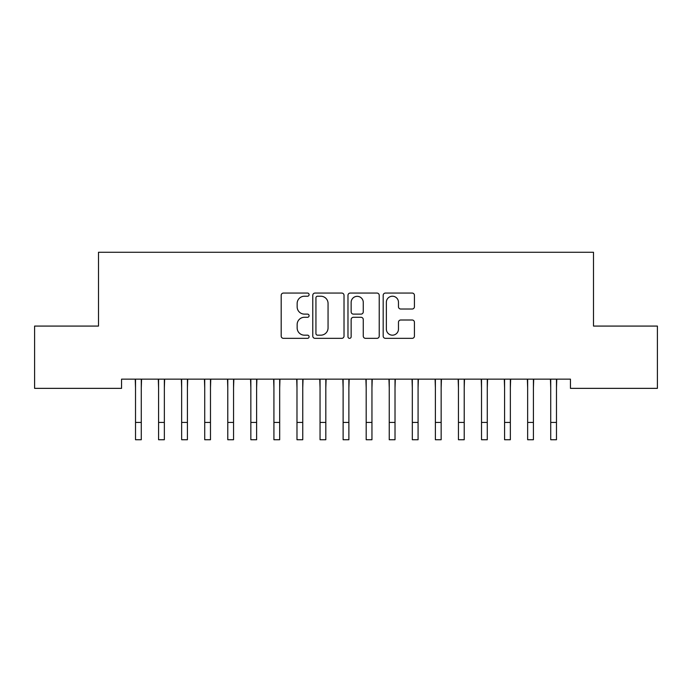 <?xml version="1.0" encoding="UTF-8"?>
<svg xmlns="http://www.w3.org/2000/svg" width="692" height="692" viewBox="0 0 692 692"><rect width="100%" height="100%" fill="white"/><g stroke="black" fill="none" stroke-linecap="round" stroke-linejoin="round"><path stroke-width="1.04" d="M309.09 294.645A1.583 1.583 0 0 0 307.507 293.062L283.452 293.062A2.266 2.266 0 0 0 281.186 295.328L281.186 336.078A2.266 2.266 0 0 0 283.452 338.345L307.507 338.345A1.583 1.583 0 0 0 309.09 336.762A1.583 1.583 0 0 0 307.507 335.17L304.393 335.17A7.249 7.249 0 0 1 297.153 327.93L297.153 324.531A7.249 7.249 0 0 1 304.393 317.291L307.507 317.291A1.583 1.583 0 0 0 309.09 315.699A1.583 1.583 0 0 0 307.507 314.116L304.393 314.116A7.249 7.249 0 0 1 297.153 306.876L297.153 303.477A7.249 7.249 0 0 1 304.393 296.228L307.507 296.228A1.583 1.583 0 0 0 309.09 294.645M412.173 309.021A2.266 2.266 0 0 0 414.43 306.755L414.43 295.328A2.266 2.266 0 0 0 412.173 293.062L385.453 293.062A2.266 2.266 0 0 0 383.186 295.328L383.186 336.078A2.266 2.266 0 0 0 385.453 338.345L412.173 338.345A2.266 2.266 0 0 0 414.43 336.078L414.43 322.264A2.266 2.266 0 0 0 412.173 320.007L400.737 320.007A2.266 2.266 0 0 0 398.471 322.264L398.471 329.115A6.055 6.055 0 0 1 392.416 335.17A6.055 6.055 0 0 1 386.361 329.115L386.361 302.283A6.055 6.055 0 0 1 392.416 296.228A6.055 6.055 0 0 1 398.471 302.283L398.471 306.755A2.266 2.266 0 0 0 400.737 309.021L412.173 309.021M570.442 379.138L121.558 379.138L121.558 388.359L34.6 388.359L34.6 326.079L98.498 326.079L98.498 252.269L593.502 252.269L593.502 326.079L657.4 326.079L657.4 388.359L570.442 388.359L570.442 379.138M344.019 295.328A2.266 2.266 0 0 0 341.753 293.062L315.042 293.062A2.266 2.266 0 0 0 312.775 295.328L312.775 336.078A2.266 2.266 0 0 0 315.042 338.345L341.753 338.345A2.266 2.266 0 0 0 344.019 336.078L344.019 295.328M350.247 293.062L376.958 293.062A2.266 2.266 0 0 1 379.225 295.328L379.225 336.078A2.266 2.266 0 0 1 376.958 338.345L365.532 338.345A2.266 2.266 0 0 1 363.265 336.078L363.265 319.548A2.266 2.266 0 0 0 360.999 317.291L353.413 317.291A2.266 2.266 0 0 0 351.147 319.548L351.147 336.762A1.583 1.583 0 0 1 349.564 338.345A1.583 1.583 0 0 1 347.981 336.762L347.981 295.328A2.266 2.266 0 0 1 350.247 293.062M317.524 296.228A1.583 1.583 0 0 0 315.941 297.811L315.941 333.587A1.583 1.583 0 0 0 317.524 335.17L320.811 335.17A7.249 7.249 0 0 0 328.06 327.93L328.06 303.477A7.249 7.249 0 0 0 320.811 296.228L317.524 296.228M363.265 302.404A6.055 6.055 0 0 0 357.21 296.34A6.055 6.055 0 0 0 351.147 302.404L351.147 311.85A2.266 2.266 0 0 0 353.413 314.116L360.999 314.116A2.266 2.266 0 0 0 363.265 311.85L363.265 302.404M141.28 387.831L141.575 379.138M135.52 387.831L135.225 379.138M135.52 422.431L141.28 422.431L141.28 439.731L135.52 439.731L135.52 379.856M141.28 422.431L141.28 379.856M164.35 387.831L164.644 379.138M158.58 387.831L158.295 379.138M187.42 387.831L187.705 379.138M181.65 387.831L181.356 379.138M158.58 422.431L164.35 422.431L164.35 439.731L158.58 439.731L158.58 379.856M164.35 422.431L164.35 379.856M181.65 422.431L187.42 422.431L187.42 439.731L181.65 439.731L181.65 379.856M187.42 422.431L187.42 379.856M210.48 387.831L210.775 379.138M204.72 387.831L204.425 379.138M233.55 387.831L233.844 379.138M227.78 387.831L227.495 379.138M204.72 422.431L210.48 422.431L210.48 439.731L204.72 439.731L204.72 379.856M210.48 422.431L210.48 379.856M227.78 422.431L233.55 422.431L233.55 439.731L227.78 439.731L227.78 379.856M233.55 422.431L233.55 379.856M256.62 387.831L256.905 379.138M250.85 387.831L250.556 379.138M250.85 422.431L256.62 422.431L256.62 439.731L250.85 439.731L250.85 379.856M256.62 422.431L256.62 379.856M279.68 387.831L279.975 379.138M273.92 387.831L273.625 379.138M273.92 422.431L279.68 422.431L279.68 439.731L273.92 439.731L273.92 379.856M279.68 422.431L279.68 379.856M302.75 387.831L303.044 379.138M296.98 387.831L296.695 379.138M325.82 387.831L326.105 379.138M320.05 387.831L319.756 379.138M348.88 387.831L349.175 379.138M343.12 387.831L342.825 379.138M371.95 387.831L372.244 379.138M366.18 387.831L365.895 379.138M395.02 387.831L395.305 379.138M389.25 387.831L388.956 379.138M418.08 387.831L418.375 379.138M412.32 387.831L412.025 379.138M441.15 387.831L441.444 379.138M435.38 387.831L435.095 379.138M464.22 387.831L464.505 379.138M458.45 387.831L458.156 379.138M487.28 387.831L487.575 379.138M481.52 387.831L481.225 379.138M296.98 422.431L302.75 422.431L302.75 439.731L296.98 439.731L296.98 379.856M302.75 422.431L302.75 379.856M320.05 422.431L325.82 422.431L325.82 439.731L320.05 439.731L320.05 379.856M325.82 422.431L325.82 379.856M343.12 422.431L348.88 422.431L348.88 439.731L343.12 439.731L343.12 379.856M348.88 422.431L348.88 379.856M366.18 422.431L371.95 422.431L371.95 439.731L366.18 439.731L366.18 379.856M371.95 422.431L371.95 379.856M389.25 422.431L395.02 422.431L395.02 439.731L389.25 439.731L389.25 379.856M395.02 422.431L395.02 379.856M412.32 422.431L418.08 422.431L418.08 439.731L412.32 439.731L412.32 379.856M418.08 422.431L418.08 379.856M435.38 422.431L441.15 422.431L441.15 439.731L435.38 439.731L435.38 379.856M441.15 422.431L441.15 379.856M458.45 422.431L464.22 422.431L464.22 439.731L458.45 439.731L458.45 379.856M464.22 422.431L464.22 379.856M481.52 422.431L487.28 422.431L487.28 439.731L481.52 439.731L481.52 379.856M487.28 422.431L487.28 379.856M510.35 387.831L510.644 379.138M504.58 387.831L504.295 379.138M504.58 422.431L510.35 422.431L510.35 439.731L504.58 439.731L504.58 379.856M510.35 422.431L510.35 379.856M533.42 387.831L533.705 379.138M527.65 387.831L527.356 379.138M527.65 422.431L533.42 422.431L533.42 439.731L527.65 439.731L527.65 379.856M533.42 422.431L533.42 379.856M556.48 387.831L556.775 379.138M550.72 387.831L550.425 379.138M550.72 422.431L556.48 422.431L556.48 439.731L550.72 439.731L550.72 379.856M556.48 422.431L556.48 379.856"/></g></svg>
